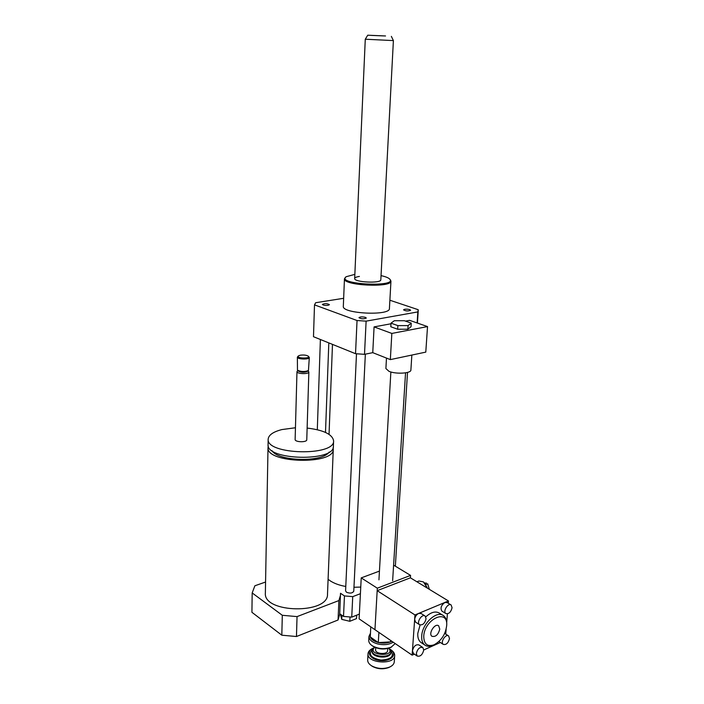 <?xml version="1.0" encoding="UTF-8"?>
<svg xmlns="http://www.w3.org/2000/svg" width="704" height="704" viewBox="0 0 704 704"><rect width="100%" height="100%" fill="white"/><g stroke="black" fill="none" stroke-linecap="round" stroke-linejoin="round"><path stroke-width="1.06" d="M408.074 325.6L397.874 325.618L391.01 323.162L394.319 320.725L404.369 320.716L411.25 323.127L408.074 325.6L407.845 329.217L397.663 329.243L397.874 325.618M397.663 329.243L390.808 326.762L391.01 323.162M407.845 329.217L411.03 326.718L411.25 323.127M386.478 358.09L385.898 368.544L388.969 371.325C395.798 374.352 411.189 373.437 410.89 370.049L411.849 355.062M390.342 359.612L391.838 333.432L427.53 326.586L425.788 352.114L390.342 359.612L372.759 352.66L374.079 326.894L391.838 333.432M405.504 321.112L409.622 320.355L427.53 326.586M374.079 326.894L390.975 323.778M417.129 322.969L417.842 311.916L366.115 321.147L357.042 320.522L314.503 304.867L315.665 302.729L343.649 298.294M372.759 352.66L364.505 354.332L366.115 321.147M268.277 446.046L268.013 447.577C265.954 463.434 334.726 465.054 333.274 449.178L333.098 447.7M333.274 449.178L327.501 594.167C328.662 614.346 263.331 613.369 265.364 593.155L265.373 593.014M271.964 450.604C277.948 461.498 322.678 462.59 329.173 452.047M268.066 444.514L268.066 444.62C266.006 460.381 334.849 462.009 333.388 446.23L333.599 440.862C332.455 434.324 323.638 430.065 307.129 428.067M295.451 427.759L281.89 429.572C273.126 431.834 268.55 435.046 268.162 439.226C266.112 454.819 335.069 456.465 333.599 440.862M297.845 370.568L296.974 371.615L295.134 439.481C294.791 442.262 306.988 442.57 306.768 439.771L308.862 371.958L308.062 370.876M296.974 371.615C296.63 374 309.109 374.361 308.862 371.958M298.294 370.999L298.478 371.175C301.426 372.478 304.401 372.557 307.393 371.43L307.578 371.281M298.329 356.004L297.37 357.104L297.475 370.225C301.101 371.818 304.762 371.923 308.458 370.542L309.311 357.456L308.422 356.312M297.37 357.104C297.026 359.401 309.558 359.77 309.311 357.456M300.247 355.221L298.514 355.846C295.196 358.45 311.432 358.926 308.238 356.136C306.328 355.071 303.662 354.763 300.247 355.221M265.566 582.032L254.883 585.772L252.182 592.935L251.918 612.295L281.82 635.202L296.463 636.522L338.052 619.995L339.706 614.231L340.516 593.27L344.458 595.918L343.517 616.405L351.736 617.135L359.366 614.09M252.182 592.935L282.304 615.287L281.82 635.202M282.304 615.287L297.044 616.607L296.463 636.522M297.044 616.607L338.906 600.565L338.052 619.995M338.906 600.565L340.569 594.95M339.733 613.774L343.517 616.405M356.673 615.164L356.497 618.605L349.809 621.298L341.739 619.37L340.472 614.293M341.924 615.305L341.739 619.37M350.011 617.047L349.809 621.298M359.33 614.689L358.811 614.31M344.458 595.918L352.73 596.64L360.413 593.692M352.73 596.64L351.736 617.135M356.655 615.516L357.095 614.997M404.703 309.258C407.836 309.012 409.807 309.346 410.626 310.27C408.17 311.291 405.803 311.15 403.524 309.848L404.703 309.258M328.082 305.316C325.028 305.562 323.118 305.254 322.37 304.401C324.764 303.336 327.122 303.424 329.446 304.665L328.082 305.316M365.455 317.363L366.309 318.041C363.792 319.167 361.346 319.044 358.961 317.689C360.078 316.747 362.243 316.642 365.455 317.363M356.488 353.786L345.576 590.832L346.482 592.222C350.038 593.613 352.466 593.278 353.769 591.219L365.35 354.165M328.09 579.26L330.132 580.791C334.215 583.458 339.425 585.35 345.778 586.467M353.962 587.268L360.747 587.074M345.646 277.174L344.458 278.802C342.83 285.569 391.838 287.971 390.958 281.072L389.91 279.303M390.958 281.072L389.418 308.554C390.254 316.105 341.686 313.738 343.323 306.302L344.458 278.802M354.851 274.366L346.166 276.725C335.271 284.522 399.458 287.663 389.47 278.837C388.027 277.614 385.211 276.54 381.04 275.634M359.418 276.434C356.382 276.892 354.798 277.578 354.666 278.502C353.778 282.304 381.286 283.65 380.82 279.778L380.82 279.77M364.505 354.332L355.529 353.698L313.482 336.706L314.503 304.867M389.884 300.23L418.211 309.707L417.842 311.916M355.529 353.698L357.042 320.522M383.715 35.913L371.334 35.394L383.715 35.913M385.528 35.966L367.726 35.209L385.528 35.966M391.354 36.37L393.395 40.594L365.279 39.222L354.666 278.502M372.011 645.594L373.182 646.43C378.734 649.361 384.454 649.757 390.35 647.627L391.67 646.914M395.199 643.57L391.134 647.178C384.718 649.493 378.488 649.062 372.451 645.876C369.908 644.23 368.676 642.374 368.738 640.323L368.958 636.354C369.09 639.786 372.038 642.33 377.81 643.984C383.962 645.286 389.083 644.688 393.184 642.189M370.418 633.318L368.958 636.354M378.233 642.488C373.921 641.326 371.272 639.478 370.286 636.953L378.294 642.576L390.606 641.89L391.239 640.851M370.779 626.833L370.286 636.953M370.225 636.768L370.366 634.26M391.776 641.221L390.641 641.793M390.509 641.854C386.883 643.271 382.853 643.5 378.4 642.532M374.678 647.24L372.196 650.514C371.298 657.184 390.914 658.557 390.896 651.816L388.828 648.199M388.766 648.217C396.414 657.58 366.036 655.521 374.739 647.266M375.716 647.68L375.593 649.783C375.012 654.078 387.622 654.958 387.614 650.619L387.746 648.49M371.87 648.877C369.468 650.162 368.174 651.79 367.998 653.752C366.705 663.318 394.698 665.28 394.68 655.618C394.768 653.611 393.668 651.798 391.389 650.17M389.796 649.07L390.65 649.607C397.646 654.218 391.195 661.584 380.679 660.607C370.137 659.859 365.332 651.587 373.146 648.182L373.613 647.97M394.68 655.618L394.284 661.822C394.055 664.039 392.454 665.799 389.488 667.128C383.39 669.266 377.458 668.853 371.703 665.878C368.94 664.154 367.594 662.182 367.664 659.965L367.998 653.752M371.175 665.544L372.398 666.389C377.687 669.126 383.134 669.504 388.749 667.542L390.13 666.838M378.893 632.394L378.294 642.576M390.694 640.482L390.606 641.89M425.066 583.44L426.281 582.956L426.175 584.39L425.339 583.774M429.378 589.362L427.68 583.801L426.184 584.399M424.82 583.158L426.281 582.956M416.926 581.786L418.933 581.002L423.447 581.9L427.381 588.148M424.186 582.551L427.513 588.227M426.07 618.79L425.146 616.053C422.11 613.378 416.196 622.398 419.496 624.668C422.611 625.46 424.802 623.498 426.07 618.79M419.496 624.668L415.571 622.116L414.656 619.414C415.07 616.616 416.425 614.61 418.722 613.386L421.194 613.536L425.146 616.053M449.495 638.581L448.65 635.976C445.808 633.459 440.114 642.224 443.221 644.362C446.16 645.066 448.254 643.139 449.495 638.581M439.578 641.978L438.979 641.467M444.673 633.415L448.65 635.976M413.538 653.567L412.43 650.822L414.964 614.953L444.884 602.466L447.181 602.58L450.877 604.833M414.392 654.148L412.122 655.16L412.43 650.822C413.714 646.122 415.897 644.16 418.986 644.943L422.611 647.372M440.37 642.497L423.738 649.959M447.41 613.862L446.714 622.31M446.142 629.226L445.746 634.11M442.121 611.239L441.857 611.072C440.185 608.062 441.188 605.194 444.884 602.466L448.466 600.97L448.272 603.249M421.678 642.946L420.754 642.321C418.546 640.455 417.56 637.463 417.798 633.354L420.094 624.985M425.788 616.889C431.147 612.014 435.785 610.826 439.683 613.307L442.693 615.19M423.729 650.144C422.435 654.861 420.244 656.823 417.146 656.031L416.319 653.462C417.604 648.745 419.795 646.774 422.875 647.557L423.729 650.144M452.065 607.754C450.85 612.304 448.765 614.231 445.808 613.527C442.578 611.406 448.175 602.483 451.15 605L452.065 607.754M439.762 629.121C438.222 634.797 435.609 637.173 431.904 636.266C427.997 633.565 435.098 622.67 438.68 625.847L439.762 629.121M423.755 636.126C424.547 619.062 447.841 608.326 446.723 625.17C445.676 634.198 441.417 640.763 433.946 644.855C427.231 646.923 423.834 644.019 423.755 636.126M434.79 644.468L432.837 645.454C429.572 646.765 426.844 646.589 424.653 644.926C422.444 643.051 421.467 640.059 421.714 635.941C422.171 623.454 437.096 609.902 443.626 615.771C445.764 617.478 446.811 620.224 446.758 624.008L446.723 624.738M410.397 577.817L377.177 590.665L374.95 629.693L377.318 588.192L410.564 575.397L410.397 577.817L448.466 600.97M377.177 590.665L414.964 614.953M379.438 571.102L361.222 577.887L359.119 618.851L412.122 655.16M410.564 575.397L394.319 565.558L393.554 565.84M361.222 577.887L377.318 588.192M372.196 650.514L372.152 651.323C371.246 658.002 390.861 659.375 390.843 652.626L390.896 651.816M372.557 649.264C367.981 654.377 370.797 657.994 381.014 660.097C391.398 659.393 394.627 656.19 390.694 650.487M390.861 371.967L378.937 579.85M405.548 372.838L392.63 580.774M265.364 593.155L268.013 447.577M268.066 444.62L268.162 439.226M307.393 371.43L308.458 370.542M298.478 371.175L297.475 370.225M417.428 323.074L418.246 310.534M332.482 344.379L329.041 434.342M320.39 339.495L317.302 429.722M328.812 342.901L325.494 432.423M407.51 372.425L395.349 566.183M367.726 35.218L365.288 39.213M393.395 40.594L380.82 279.778M390.35 647.627L391.134 647.178M373.182 646.43L372.451 645.876M388.749 667.542L389.488 667.128M372.398 666.389L371.703 665.878M443.221 644.362L439.322 641.81M413.274 653.382L417.146 656.031M441.857 611.072L445.808 613.527M446.723 625.17L446.758 624.008M433.946 644.855L432.837 645.454M424.653 644.926L420.754 642.321"/></g></svg>
